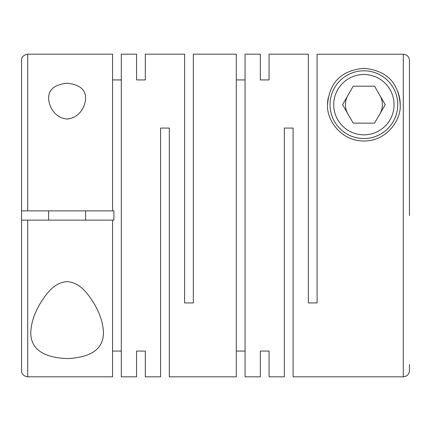 <?xml version="1.0" encoding="UTF-8"?>
<svg xmlns="http://www.w3.org/2000/svg" width="431" height="431" viewBox="0 0 431 431"><rect width="100%" height="100%" fill="white"/><g stroke="black" fill="none" stroke-linecap="round" stroke-linejoin="round"><path stroke-width="0.65" d="M85.586 98.279C85.677 89.519 79.514 84.503 67.08 83.237C54.71 84.508 48.563 89.519 48.644 98.279C48.795 105.934 54.171 117.819 67.112 119.037C80.042 117.846 85.446 105.891 85.586 98.279M260.324 351.071L260.324 376.818L260.324 351.071L269.068 351.071L269.068 376.818L284.336 376.818L284.336 128.066L293.08 128.066L293.08 376.818L403.292 376.818L403.292 54.247L317.092 54.247L317.092 302.934L308.348 302.934L308.348 54.182L269.068 54.182L269.068 79.929L269.068 54.182M400.216 104.674C398.82 86.415 390.098 70.695 363.969 68.346C337.764 70.603 328.972 86.329 327.56 104.674C326.342 119.651 340.975 141.298 363.979 140.996C386.946 141.142 401.39 119.651 400.216 104.674A36.328 36.328 0 0 0 397.759 91.544M260.324 54.182L260.324 79.929L260.324 54.182L245.056 54.182L245.056 376.818L260.324 376.818M236.312 351.071L245.056 351.071M136.568 79.929L136.568 54.182L136.568 79.929L145.306 79.929L145.306 54.182L184.592 54.182L184.592 302.934L193.336 302.934L193.336 54.182L236.312 54.182L236.312 376.818L169.324 376.818L169.324 128.066L160.58 128.066L160.58 376.818L145.306 376.818L145.306 351.071L145.306 376.818M269.068 376.818L269.068 351.071M260.324 79.929L269.068 79.929M236.312 79.929L245.056 79.929M30.784 332.721C30.854 348.959 42.998 357.579 67.22 358.581C91.35 357.498 103.424 348.878 103.44 332.721C103.176 323.568 100.154 314.016 94.378 304.065C88.673 295.014 80.936 282.72 67.182 281.594C53.449 282.558 45.589 294.955 39.894 303.984C34.076 313.983 31.043 323.562 30.784 332.721M136.568 54.182L121.294 54.182L121.294 376.818L136.568 376.818L136.568 351.071L136.568 376.818M112.55 351.071L121.294 351.071M112.55 220.117L112.55 376.818L27.708 376.818L27.708 220.117L113.908 220.117L113.908 210.883L27.708 210.883L27.708 54.182C21.986 54.888 21.243 59.704 21.55 60.34L21.55 176.403M136.568 351.071L145.306 351.071M403.292 376.818C407.031 376.452 409.084 374.399 409.45 370.66L409.45 364.502M27.708 376.818C21.986 376.112 21.243 371.296 21.55 370.66L21.55 60.34M21.55 210.883L27.708 210.883M327.56 104.674A36.328 36.328 0 0 1 328.217 97.799M397.754 104.674A33.866 33.866 0 0 1 363.888 138.534A33.866 33.866 0 0 1 330.022 104.674A33.866 33.866 0 0 1 363.888 70.808A33.866 33.866 0 0 1 397.754 104.674M394.058 104.674A30.17 30.17 0 0 1 363.888 134.844A30.17 30.17 0 0 1 333.718 104.674A30.17 30.17 0 0 1 363.888 74.504A30.17 30.17 0 0 1 394.058 104.674M347.892 95.434A18.474 18.474 0 0 0 347.892 113.908M379.883 113.908A18.474 18.474 0 0 0 379.883 95.434M85.586 220.117L85.586 210.883M48.644 220.117L48.644 210.883M112.55 79.929L121.294 79.929M27.708 54.182L112.55 54.182L112.55 210.883M145.306 54.182L145.306 79.929M342.559 104.674L353.221 123.142L374.55 123.142L385.217 104.674L374.55 86.2L353.221 86.2L342.559 104.674M409.45 60.41L409.45 215.5L409.45 60.41C409.084 56.666 407.031 54.613 403.292 54.247M27.708 220.117L21.55 220.117"/></g></svg>
